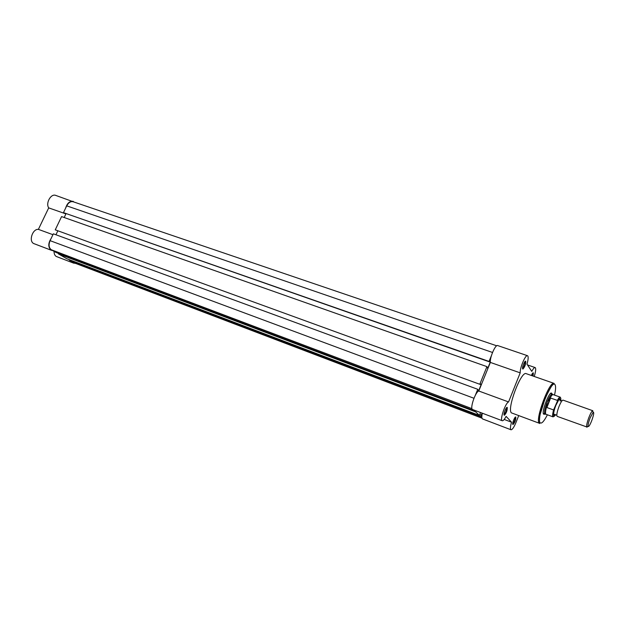 <?xml version="1.0" encoding="UTF-8"?>
<svg xmlns="http://www.w3.org/2000/svg" width="625" height="625" viewBox="0 0 625 625"><rect width="100%" height="100%" fill="white"/><g stroke="black" fill="none" stroke-linecap="round" stroke-linejoin="round"><path stroke-width="0.94" d="M531.391 375.469C532.266 373.461 532.93 372.602 533.367 372.883L533.039 376.047M532.438 375.836L532.664 373.164M515.797 417.094L515.812 417.109C515.844 419.93 514.93 422.406 513.078 424.523L512.859 424.461C511.906 423.695 515 415.922 515.797 417.094M512.711 423.859L512.758 423.852C514.367 422.008 515.156 419.859 515.133 417.398L515.812 417.109M525.727 361.32C525.781 364.297 524.867 366.867 522.969 369.031L522.688 368.922C521.75 367.867 524.883 359.961 525.703 361.289L525.727 361.32M522.547 368.352L522.617 368.344C524.273 366.469 525.07 364.227 525.016 361.633L524.945 361.562M507.266 407.469L507.281 407.492C507.359 410.453 506.406 413.039 504.437 415.242L504.188 415.172C503.141 414.32 506.391 406.203 507.266 407.469M504.016 414.547L504.094 414.547C505.813 412.625 506.641 410.375 506.57 407.797L506.516 407.742M544.648 414.07L543.562 414.141C541.25 411.836 549.977 389.75 551.742 393.398L551.922 393.891M543.328 413.555L543.891 413.625M534.219 376.461C535.609 372.07 536.008 369.195 535.414 367.812L535.109 367.555C534.312 367.406 533.203 368.688 531.781 371.398L526.969 364.148C528.172 360.023 528.469 357.305 527.852 356L527.5 355.703C525.5 354.477 519.758 367.961 520.203 372.859L508.57 401.945C505.352 402.945 499.516 420.305 502.25 420.734C503.188 420.914 504.477 419.461 506.102 416.367L511.539 422.211C510.281 426.594 510.102 429.109 511 429.773C512.281 429.773 513.93 427.367 515.953 422.555L518.664 415.734M554.086 383.398L526.211 373.664C521.141 370.539 506.602 409.078 511.438 412.875L539.164 423.195C534.914 419.586 549.602 380.461 554.086 383.398C552.859 383.461 549.836 388.547 545.016 398.648L540.125 414.539C539.438 417.328 539.383 423.094 539.625 423.227L539.609 423.531M482.328 413.203C481.602 416.531 481.664 418.438 482.523 418.922L511 429.773M527.5 355.703L497.664 345.562C495.43 344.273 489.68 357.508 490.359 362.422L478.781 391.008C475.305 391.875 469.602 408.992 472.609 409.531L502.25 420.734M551.031 393.711L550.586 393.453M478.781 391.008L508.57 401.945M504.203 419.445L511.539 422.211M490.359 362.422L520.203 372.859M592.82 410.734L563.039 400.125C562.086 400.164 560.742 402.297 559 406.523C556.992 412.039 556.383 415.32 557.18 416.367L586.648 426.906C586.445 425.219 587.211 422.016 588.961 417.305C590.375 413.758 591.539 411.602 592.453 410.828L593.086 412.008M591.672 420.797C593.711 415.078 594.219 412.211 593.188 412.195L590.125 417.891C588.594 422.023 587.914 424.836 588.094 426.32C588.656 427.102 589.852 425.258 591.672 420.797M560.242 401.094C560.43 398.961 559.977 398.469 558.891 399.609L555.852 405.383C554.43 409.117 553.703 412.031 553.656 414.117C553.719 415.43 554.195 415.594 555.078 414.602M552.586 394.281L552.195 394.008C550.93 394.25 549.258 396.898 547.18 401.93L550.289 397.961L557.336 400.383C558.617 398.062 559.578 396.977 560.219 397.125C559.492 398.328 560.828 395.359 557.453 400.992L557.336 400.383M553.578 409.945L546.891 407.516L546.578 406.859C545.43 411.039 545.211 413.5 545.922 414.242L553.094 416.883C552.328 416.367 552.492 414.055 553.578 409.945L557.453 400.992M546.602 407.305L550.289 397.961M546.578 406.859L547.18 401.93C544.758 408.539 544.008 412.617 544.93 414.164L545.406 414.203M546.891 407.516L550.641 397.992M560.219 397.125L553.016 394.578C552.297 394.586 551.289 395.805 549.984 398.227M587.898 426.406L586.867 427.219M496.695 345.797L73.188 201.766C70.664 201.195 68.5 202.555 66.711 205.852L63.469 212.633L489.047 361.43L491.477 355.453M481.969 418.164L73.57 262.641L481.953 418.102M73.57 262.641L69.336 260.188L480.617 416.531L481.875 417.727M480.617 416.531L481.187 415.102L479.859 414.594M69.336 260.188L69.531 259.766M482.156 413.141L481.187 415.102M479.508 415.477L475.727 411.883L58.367 253.852L66.844 258.75L479.508 415.477L480.523 412.523M475.727 411.883L476.141 410.867M58.367 253.852L58.578 253.414M475.305 395.344L477.758 389.305L53.352 233.812L50.086 240.656C48.453 244.805 48.859 247.844 51.313 249.766L55.789 252.359L474.57 410.789L474.75 410.336M473.664 409.93L474.57 410.789M477.758 389.305L478.562 391.008L481.156 384.609L480.258 384.289M55.961 234.766L57.781 230.945M480.203 384.422L55.25 229.836L480.203 384.422L480.445 383.828L481.156 384.609M479.875 384.07L486.945 366.633L487.703 368.438L490.281 362.086L489.383 361.773M55.25 229.836L61.578 216.594L486.945 366.633M65.992 213.734L64.195 217.516M63.469 212.633L489.359 361.82L489.602 361.234L490.281 362.086M489.047 361.43L489.359 361.82M75.5 263.414L73.398 263L72.18 261.836M73.867 263.219L56.281 256.477C54.766 255.523 54.023 253.812 54.055 251.359M52.789 250.625L51.133 250.141C48.016 247.258 48.031 243.344 51.164 238.398M51.656 250.391L33.672 243.539C28.484 241.047 32.57 228.758 38.391 229.359L48.703 207.883C45.445 203.148 50.945 193.367 55.695 195.391L74.781 202.312M65.641 208.086C67.219 203.086 69.773 200.852 73.32 201.375M65.914 213.906L48.703 207.883M52.938 234.695L38.391 229.359M554.516 395.094C555.703 389.812 555.906 386.398 555.109 384.844C551.984 377.836 535.805 418.758 540.156 422.773C541.609 424 544.031 421.344 547.406 414.797M560.781 400.445C561.102 396.375 559.977 396.609 557.398 401.148M554.148 409.414C552.367 416.617 552.867 418.375 555.641 414.68M66.711 205.852L492.523 352.469M51.313 249.766L471.969 408.656M50.086 240.656L473.969 398.266M512.758 423.852L513.078 424.523M522.617 368.344L522.969 369.031M504.094 414.547L504.437 415.242M506.57 407.797L507.281 407.492M544 413.836L544.242 414.313M551.281 393.664L551.766 393.453M552.305 394.031L550.758 393.477M527.492 364.93L535.109 367.555M524.992 361.609L525.703 361.289M532.695 373.188L533.367 372.883M562.016 400.758L558.891 399.609M556.797 415.234L553.656 414.117M593.188 412.195L592.453 410.828M553.016 394.578L552.195 394.008M545.922 414.242L544.93 414.164M543.477 413.648L545.023 414.211M588.094 426.32L586.648 426.906M554.094 409.539C552.062 417.898 553.438 416.594 553.094 416.883"/></g></svg>
